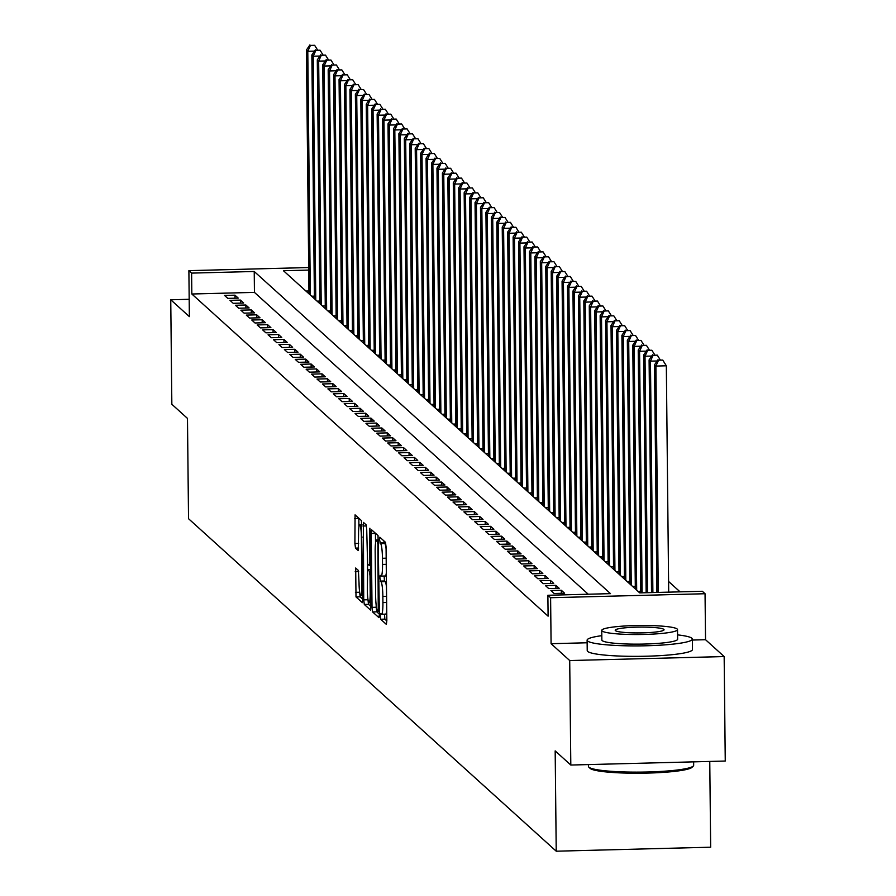 <?xml version="1.0" encoding="UTF-8"?>
<svg xmlns="http://www.w3.org/2000/svg" width="896" height="896" viewBox="0 0 896 896"><rect width="100%" height="100%" fill="white"/><g stroke="black" fill="none" stroke-linecap="round" stroke-linejoin="round"><path stroke-width="1.34" d="M380.274 616.045L380.677 619.248L386.355 624.378L386.837 620.76L386.064 546.918L385.493 542.326L379.814 537.197L379.478 539.739L380.61 543.614A13.227 1.68 -91.5 0 1 382.458 558.286L382.525 564.435A13.227 1.68 -91.5 0 1 381.158 576.106A13.227 1.68 -91.5 0 1 380.957 576.016L380.173 575.333L379.87 577.886L381.013 581.762A13.227 1.68 -91.5 0 1 382.861 596.434L382.917 602.594A13.227 1.68 -91.5 0 1 381.55 614.264A13.227 1.68 -91.5 0 1 381.349 614.174L380.576 613.491L380.274 616.045M384.518 614.186L384.854 619.147L386.837 620.939M383.69 540.702L384.787 543.502L380.61 543.614M384.115 576.027L384.451 580.989L385.19 581.65L381.013 581.762M355.69 568.008L356.003 596.938L362.365 602.661L362.79 599.01L361.435 520.587L355.074 514.853L354.906 543.525L355.488 548.117L358.243 550.581L358.546 534.52A11.054 1.4 -91.5 0 1 359.688 524.765A11.054 1.4 -91.5 0 1 361.402 537.107L361.906 585.715A11.054 1.4 -91.5 0 1 360.763 595.482A11.054 1.4 -91.5 0 1 359.05 583.139L358.389 570.45L355.69 568.008M588.246 594.227L254.442 292.387L191.834 294L191.61 273.101L188.888 270.648L308.706 267.546M570.808 765.038L569.71 660.542L724.158 656.555L725.256 761.04L570.808 765.038L555.173 750.893L556.226 851.2L188.53 518.706L187.477 418.398L171.842 404.264L170.744 299.779L189.37 316.624L188.888 270.648M587.149 642.768L551.085 643.698L569.71 660.542M551.085 643.698L550.603 597.722L547.882 595.269L610.501 593.645L254.229 271.488L191.61 273.101M191.834 294L548.106 616.168L547.882 595.269M372.03 607.365L372.602 611.946L378.963 617.669L379.389 614.029L378.045 535.595L371.683 529.872L371.246 533.523L372.03 607.365L376.197 607.253L376.779 611.845L379.389 614.208M370.597 610.142L364.302 604.442L363.72 599.861L363.373 522.368L366.139 524.832L366.71 529.413L367.606 563.954L369.454 565.6L369.88 561.949L369.555 530.768L369.858 528.214L370.306 531.44L370.731 610.131M189.19 299.298L170.744 299.779M550.894 590.542L554.165 593.499L564.592 593.219L561.333 590.274L550.894 590.542M545.462 585.626L548.722 588.571L559.16 588.302L555.89 585.357L545.462 585.626M540.019 580.709L543.278 583.654L553.717 583.386L550.458 580.44L540.019 580.709M534.576 575.792L537.846 578.738L548.274 578.469L545.014 575.512L534.576 575.792M529.144 570.864L532.403 573.821L542.842 573.552L539.571 570.595L529.144 570.864M523.701 565.947L526.96 568.904L537.398 568.635L534.139 565.678L523.701 565.947M518.258 561.03L521.528 563.987L531.966 563.718L528.696 560.762L518.258 561.03M512.826 556.114L516.085 559.059L526.523 558.79L523.264 555.845L512.826 556.114M507.382 551.197L510.653 554.142L521.08 553.874L517.821 550.928L507.382 551.197M501.939 546.28L505.21 549.226L515.648 548.957L512.378 546.011L501.939 546.28M496.507 541.363L499.766 544.309L510.205 544.04L506.946 541.083L496.507 541.363M491.064 536.435L494.334 539.392L504.762 539.123L501.502 536.166L491.064 536.435M485.632 531.518L488.891 534.475L499.33 534.206L496.059 531.25L485.632 531.518M480.189 526.602L483.448 529.558L493.886 529.278L490.627 526.333L480.189 526.602M474.746 521.685L478.016 524.63L488.443 524.362L485.184 521.416L474.746 521.685M469.314 516.768L472.573 519.714L483.011 519.445L479.741 516.499L469.314 516.768M463.87 511.851L467.13 514.797L477.568 514.528L474.309 511.582L463.87 511.851M458.427 506.923L461.698 509.88L472.125 509.611L468.866 506.654L458.427 506.923M452.995 502.006L456.254 504.963L466.693 504.694L463.422 501.738L452.995 502.006M447.552 497.09L450.811 500.046L461.25 499.778L457.99 496.821L447.552 497.09M442.109 492.173L445.379 495.118L455.806 494.85L452.547 491.904L442.109 492.173M436.677 487.256L439.936 490.202L450.374 489.933L447.104 486.987L436.677 487.256M431.234 482.339L434.493 485.285L444.931 485.016L441.672 482.07L431.234 482.339M425.79 477.422L429.061 480.368L439.499 480.099L436.229 477.142L425.79 477.422M420.358 472.494L423.618 475.451L434.056 475.182L430.797 472.226L420.358 472.494M414.915 467.578L418.186 470.534L428.613 470.266L425.354 467.309L414.915 467.578M409.472 462.661L412.742 465.618L423.181 465.349L419.91 462.392L409.472 462.661M404.04 457.744L407.299 460.69L417.738 460.421L414.478 457.475L404.04 457.744M398.597 452.827L401.867 455.773L412.294 455.504L409.035 452.558L398.597 452.827M393.165 447.91L396.424 450.856L406.862 450.587L403.592 447.642L393.165 447.91M387.722 442.982L390.981 445.939L401.419 445.67L398.16 442.714L387.722 442.982M382.278 438.066L385.549 441.022L395.976 440.754L392.717 437.797L382.278 438.066M376.846 433.149L380.106 436.106L390.544 435.837L387.274 432.88L376.846 433.149M371.403 428.232L374.662 431.189L385.101 430.909L381.842 427.963L371.403 428.232M365.96 423.315L369.23 426.261L379.658 425.992L376.398 423.046L365.96 423.315M360.528 418.398L363.787 421.344L374.226 421.075L370.955 418.13L360.528 418.398M355.085 413.482L358.344 416.427L368.782 416.158L365.523 413.213L355.085 413.482M349.642 408.554L352.912 411.51L363.339 411.242L360.08 408.285L349.642 408.554M344.21 403.637L347.469 406.594L357.907 406.325L354.637 403.368L344.21 403.637M338.766 398.72L342.026 401.677L352.464 401.408L349.205 398.451L338.766 398.72M333.323 393.803L336.594 396.749L347.032 396.48L343.762 393.534L333.323 393.803M327.891 388.886L331.15 391.832L341.589 391.563L338.318 388.618L327.891 388.886M322.448 383.97L325.707 386.915L336.146 386.646L332.886 383.701L322.448 383.97M317.005 379.053L320.275 381.998L330.714 381.73L327.443 378.773L317.005 379.053M311.573 374.125L314.832 377.082L325.27 376.813L322.011 373.856L311.573 374.125M306.13 369.208L309.4 372.165L319.827 371.896L316.568 368.939L306.13 369.208M300.698 364.291L303.957 367.248L314.395 366.968L311.125 364.022L300.698 364.291M295.254 359.374L298.514 362.32L308.952 362.051L305.693 359.106L295.254 359.374M289.811 354.458L293.082 357.403L303.509 357.134L300.25 354.189L289.811 354.458M284.379 349.541L287.638 352.486L298.077 352.218L294.806 349.272L284.379 349.541M278.936 344.613L282.195 347.57L292.634 347.301L289.374 344.344L278.936 344.613M273.493 339.696L276.763 342.653L287.19 342.384L283.931 339.427L273.493 339.696M268.061 334.779L271.32 337.736L281.758 337.467L278.488 334.51L268.061 334.779M262.618 329.862L265.877 332.819L276.315 332.539L273.056 329.594L262.618 329.862M257.174 324.946L260.445 327.891L270.872 327.622L267.613 324.677L257.174 324.946M251.742 320.029L255.002 322.974L265.44 322.706L262.17 319.76L251.742 320.029M246.299 315.112L249.558 318.058L259.997 317.789L256.738 314.832L246.299 315.112M240.856 310.184L244.126 313.141L254.565 312.872L251.294 309.915L240.856 310.184M235.424 305.267L238.683 308.224L249.122 307.955L245.851 304.998L235.424 305.267M229.981 300.35L233.24 303.307L243.678 303.038L240.419 300.082L229.981 300.35M238.246 298.11L234.976 295.165L224.538 295.434L227.808 298.379L238.246 298.11M680.075 591.853L668.584 581.459M308.941 290.976L305.917 291.054M640.741 591.259L637.986 591.326M635.32 588.358L634.726 588.381M635.309 586.342L632.542 586.41M629.888 583.442L629.283 583.453M629.866 581.414L627.11 581.493M624.445 578.525L623.84 578.536M624.422 576.498L621.667 576.576M619.002 573.608L618.408 573.619M618.99 571.581L616.224 571.648M613.57 568.691L612.965 568.702M613.547 566.664L610.792 566.731M608.126 563.763L607.522 563.786M608.104 561.747L605.349 561.814M602.694 558.846L602.09 558.869M602.672 556.83L599.906 556.898M597.251 553.93L596.646 553.941M597.229 551.902L594.474 551.981M591.808 549.013L591.203 549.024M591.786 546.986L589.03 547.064M586.376 544.096L585.771 544.107M586.354 542.069L583.598 542.147M580.933 539.179L580.328 539.19M580.91 537.152L578.155 537.219M575.49 534.251L574.896 534.274M575.467 532.235L572.712 532.302M570.058 529.334L569.453 529.357M570.035 527.318L567.28 527.386M564.614 524.418L564.01 524.44M564.592 522.402L561.837 522.469M559.171 519.501L558.578 519.512M559.149 517.474L556.394 517.552M553.739 514.584L553.134 514.595M553.717 512.557L550.962 512.635M548.296 509.667L547.691 509.678M548.274 507.64L545.518 507.707M542.853 504.75L542.259 504.762M542.83 502.723L540.075 502.79M537.421 499.822L536.816 499.845M537.398 497.806L534.643 497.874M531.978 494.906L531.373 494.928M531.955 492.89L529.2 492.957M526.534 489.989L525.941 490.011M526.523 487.962L523.757 488.04M521.102 485.072L520.498 485.083M521.08 483.045L518.325 483.123M515.659 480.155L515.054 480.166M515.637 478.128L512.882 478.206M510.227 475.238L509.622 475.25M510.205 473.211L507.438 473.278M504.784 470.322L504.179 470.333M504.762 468.294L502.006 468.362M499.341 465.394L498.736 465.416M499.318 463.378L496.563 463.445M493.909 460.477L493.304 460.499M493.886 458.461L491.131 458.528M488.466 455.56L487.861 455.571M488.443 453.533L485.688 453.611M483.022 450.643L482.418 450.654M483 448.616L480.245 448.694M477.59 445.726L476.986 445.738M477.568 443.699L474.813 443.766M472.147 440.81L471.542 440.821M472.125 438.782L469.37 438.85M466.704 435.882L466.11 435.904M466.682 433.866L463.926 433.933M461.272 430.965L460.667 430.987M461.25 428.949L458.494 429.016M455.829 426.048L455.224 426.07M455.806 424.032L453.051 424.099M450.386 421.131L449.792 421.142M450.363 419.104L447.608 419.182M444.954 416.214L444.349 416.226M444.931 414.187L442.176 414.266M439.51 411.298L438.906 411.309M439.488 409.27L436.733 409.338M434.067 406.381L433.474 406.392M434.056 404.354L431.29 404.421M428.635 401.453L428.03 401.475M428.613 399.437L425.858 399.504M423.192 396.536L422.587 396.558M423.17 394.52L420.414 394.587M417.749 391.619L417.155 391.63M417.738 389.592L414.971 389.67M412.317 386.702L411.712 386.714M412.294 384.675L409.539 384.754M406.874 381.786L406.269 381.797M406.851 379.758L404.096 379.837M401.442 376.869L400.837 376.88M401.419 374.842L398.664 374.909M395.998 371.952L395.394 371.963M395.976 369.925L393.221 369.992M390.555 367.024L389.95 367.046M390.533 365.008L387.778 365.075M385.123 362.107L384.518 362.13M385.101 360.091L382.346 360.158M379.68 357.19L379.075 357.202M379.658 355.163L376.902 355.242M374.237 352.274L373.643 352.285M374.214 350.246L371.459 350.325M368.805 347.357L368.2 347.368M368.782 345.33L366.027 345.397M363.362 342.44L362.757 342.451M363.339 340.413L360.584 340.48M357.918 337.512L357.325 337.534M357.896 335.496L355.141 335.563M352.486 332.595L351.882 332.618M352.464 330.579L349.709 330.646M347.043 327.678L346.438 327.701M347.021 325.662L344.266 325.73M341.6 322.762L341.006 322.773M341.589 320.734L338.822 320.813M336.168 317.845L335.563 317.856M336.146 315.818L333.39 315.896M330.725 312.928L330.12 312.939M330.702 310.901L327.947 310.968M325.282 308.011L324.688 308.022M325.27 305.984L322.504 306.051M319.85 303.083L319.245 303.106M319.827 301.067L317.072 301.134M314.406 298.166L313.802 298.189M314.384 296.15L311.629 296.218M308.974 293.25L308.37 293.261M556.226 851.2L710.662 847.202L709.766 761.443M308.728 270.077L283.45 270.726L639.722 592.894L702.33 591.27L705.051 593.734L550.603 597.722M724.158 656.555L705.533 639.71L705.051 593.734M254.442 292.387L254.229 271.488M561.333 590.274L561.366 593.309M555.89 585.357L555.923 588.392M550.458 580.44L550.491 583.475M545.014 575.512L545.048 578.547M539.571 570.595L539.605 573.63M534.139 565.678L534.173 568.714M528.696 560.762L528.73 563.797M523.264 555.845L523.286 558.88M517.821 550.928L517.854 553.963M512.378 546.011L512.411 549.046M506.946 541.083L506.968 544.118M501.502 536.166L501.536 539.202M496.059 531.25L496.093 534.285M490.627 526.333L490.65 529.368M485.184 521.416L485.218 524.451M479.741 516.499L479.774 519.534M474.309 511.582L474.342 514.606M468.866 506.654L468.899 509.69M463.422 501.738L463.456 504.773M457.99 496.821L458.024 499.856M452.547 491.904L452.581 494.939M447.104 486.987L447.138 490.022M441.672 482.07L441.706 485.106M436.229 477.142L436.262 480.178M430.797 472.226L430.819 475.261M425.354 467.309L425.387 470.344M419.91 462.392L419.944 465.427M414.478 457.475L414.501 460.51M409.035 452.558L409.069 455.594M403.592 447.642L403.626 450.677M398.16 442.714L398.182 445.749M392.717 437.797L392.75 440.832M387.274 432.88L387.307 435.915M381.842 427.963L381.875 430.998M376.398 423.046L376.432 426.082M370.955 418.13L370.989 421.165M365.523 413.213L365.557 416.237M360.08 408.285L360.114 411.32M354.637 403.368L354.67 406.403M349.205 398.451L349.238 401.486M343.762 393.534L343.795 396.57M338.318 388.618L338.352 391.653M332.886 383.701L332.92 386.736M327.443 378.773L327.477 381.808M322.011 373.856L322.034 376.891M316.568 368.939L316.602 371.974M311.125 364.022L311.158 367.058M305.693 359.106L305.715 362.141M300.25 354.189L300.283 357.224M294.806 349.272L294.84 352.296M289.374 344.344L289.408 347.379M283.931 339.427L283.965 342.462M278.488 334.51L278.522 337.546M273.056 329.594L273.09 332.629M267.613 324.677L267.646 327.712M262.17 319.76L262.203 322.795M256.738 314.832L256.771 317.867M251.294 309.915L251.328 312.95M245.851 304.998L245.885 308.034M240.419 300.082L240.453 303.117M234.976 295.165L235.01 298.2M705.533 639.71L692.362 640.046M385.526 614.062A13.227 1.68 -91.5 0 0 385.728 614.152A13.227 1.68 -91.5 0 0 386.736 610.96M386.49 587.026A13.227 1.68 -91.5 0 0 385.19 581.65M385.123 575.915A13.227 1.68 -91.5 0 0 385.325 576.005A13.227 1.68 -91.5 0 0 386.344 572.813M386.086 548.878A13.227 1.68 -91.5 0 0 384.787 543.502M375.424 533.232L375.525 543.211M376.174 605.293L376.197 607.253M378.258 611.374L377.922 544.018L376.746 540.109A13.227 1.68 -91.5 0 0 376.533 540.019A13.227 1.68 -91.5 0 0 375.166 551.69L375.637 595.997A13.227 1.68 -91.5 0 0 377.485 610.669L378.258 611.374M371.09 606.704L368.469 604.33L364.302 604.442M367.886 598.853L368.469 604.33M370.709 569.61L367.595 569.666L367.517 563.819M370.709 569.587L367.595 569.666L367.349 590.442A11.054 1.4 -91.5 0 0 369.062 602.784A11.054 1.4 -91.5 0 0 370.205 593.018L370.026 575.893L369.454 571.312L367.662 569.688M358.826 518.213L358.915 526.926M359.587 591.55L360.17 596.826L362.79 599.189M668.696 592.144L666.333 365.792L655.894 366.061L654.539 364.84L656.914 592.446M658.269 592.413L655.894 366.061L658.56 360.181L662.738 360.08L658.56 360.181M654.539 364.84L658.011 359.688M662.738 360.08L666.333 365.792M588.414 764.579L588.437 766.394A52.618 6.272 -0.6 0 0 588.829 767.133A52.618 6.272 -0.6 0 0 588.885 767.189A52.618 6.272 -0.6 0 0 641.334 772.106A52.618 6.272 -0.6 0 0 693.302 766.046L692.059 767.29A51.363 6.115 179.4 0 1 641.346 773.203A51.363 6.115 179.4 0 1 590.15 768.41A51.363 6.115 179.4 0 1 590.094 768.365A51.363 6.115 179.4 0 1 590.05 768.309M693.302 766.046A52.618 6.272 -0.6 0 0 693.672 765.285L693.638 761.858M601.81 635.667A52.618 6.272 -0.6 0 0 587.115 640.17A52.618 6.272 -0.6 0 0 587.563 640.965A52.618 6.272 -0.6 0 0 643.171 645.837A52.618 6.272 -0.6 0 0 692.35 639.061A52.618 6.272 -0.6 0 0 691.914 638.266A52.618 6.272 -0.6 0 0 677.578 634.872M587.115 640.17L587.227 650.619A52.618 6.272 -0.6 0 0 587.664 651.414A52.618 6.272 -0.6 0 0 643.283 656.286A52.618 6.272 -0.6 0 0 692.462 649.51L692.35 639.061M677.522 629.608L677.622 639.218A37.89 4.514 179.4 0 1 642.208 644.101A37.89 4.514 179.4 0 1 602.168 640.584A37.89 4.514 179.4 0 1 601.854 640.013L601.754 630.403A37.89 4.514 -0.6 0 0 602.067 630.974A37.89 4.514 -0.6 0 0 642.107 634.48A37.89 4.514 -0.6 0 0 677.522 629.608A37.89 4.514 -0.6 0 0 677.197 629.037A37.89 4.514 -0.6 0 0 637.157 625.52A37.89 4.514 -0.6 0 0 601.754 630.403M663.846 629.373A24.416 2.912 -0.6 0 0 638.042 627.122A24.416 2.912 -0.6 0 0 615.216 630.258A24.416 2.912 -0.6 0 0 615.429 630.627A24.416 2.912 -0.6 0 0 641.234 632.89A24.416 2.912 -0.6 0 0 664.048 629.754A24.416 2.912 -0.6 0 0 663.846 629.373M652.882 592.547L650.451 361.144L649.096 359.923L651.526 592.581M657.149 360.976L650.451 361.144L653.117 355.264L657.294 355.152L653.117 355.264M649.096 359.923L652.579 354.771M657.294 355.152L660.106 359.632M647.494 592.693L645.019 356.227L643.653 354.995L646.15 592.726M651.706 356.059L645.019 356.227L647.685 350.347L651.851 350.235L647.685 350.347M643.653 354.995L647.136 349.854M651.851 350.235L654.674 354.715M642.107 592.827L639.576 351.31L638.221 350.078L640.763 592.861M646.274 351.142L639.576 351.31L642.242 345.43L646.419 345.318L642.242 345.43M638.221 350.078L641.704 344.938M646.419 345.318L649.23 349.798M636.686 590.15L634.133 346.394L632.778 345.162L635.331 588.93M640.83 346.214L634.133 346.394L636.798 340.514L640.976 340.402L636.798 340.514M632.778 345.162L636.261 340.021M640.976 340.402L643.798 344.882M631.254 585.234L628.701 341.477L627.334 340.245L629.888 584.002M635.387 341.298L628.701 341.477L631.366 335.586L635.533 335.485L631.366 335.586M627.334 340.245L630.818 335.104M635.533 335.485L638.355 339.965M625.811 580.317L623.258 336.56L621.902 335.328L624.456 579.085M629.955 336.381L623.258 336.56L625.923 330.669L630.101 330.568L625.923 330.669M621.902 335.328L625.386 330.176M630.101 330.568L632.912 335.048M620.368 575.4L617.814 331.632L616.459 330.411L619.013 574.168M624.512 331.464L617.814 331.632L620.48 325.752L624.658 325.651L620.48 325.752M616.459 330.411L619.942 325.259M624.658 325.651L627.48 330.131M614.936 570.483L612.382 326.715L611.016 325.483L613.57 569.251M619.069 326.547L612.382 326.715L615.048 320.835L619.226 320.723L615.048 320.835M611.016 325.483L614.499 320.342M619.226 320.723L622.037 325.203M609.493 565.566L606.939 321.798L605.584 320.566L608.138 564.334M613.637 321.63L606.939 321.798L609.605 315.918L613.782 315.806L609.605 315.918M605.584 320.566L609.067 315.426M613.782 315.806L616.594 320.286M604.05 560.65L601.507 316.882L600.141 315.65L602.694 559.418M608.194 316.714L601.507 316.882L604.173 311.002L608.339 310.89L604.173 311.002M600.141 315.65L603.624 310.509M608.339 310.89L611.162 315.37M598.618 555.722L596.064 311.965L594.698 310.733L597.251 554.501M602.75 311.786L596.064 311.965L598.73 306.085L602.907 305.973L598.73 306.085M594.698 310.733L598.181 305.592M602.907 305.973L605.718 310.453M593.174 550.805L590.621 307.048L589.266 305.816L591.819 549.573M597.318 306.869L590.621 307.048L593.286 301.157L597.464 301.056L593.286 301.157M589.266 305.816L592.749 300.664M597.464 301.056L600.275 305.536M587.742 545.888L585.189 302.131L583.822 300.899L586.376 544.656M591.875 301.952L585.189 302.131L587.854 296.24L592.021 296.139L587.854 296.24M583.822 300.899L587.306 295.747M592.021 296.139L594.843 300.619M582.299 540.971L579.746 297.203L578.39 295.982L580.933 539.739M586.432 297.035L579.746 297.203L582.411 291.323L586.589 291.211L582.411 291.323M578.39 295.982L581.862 290.83M586.589 291.211L589.4 295.691M576.856 536.054L574.302 292.286L572.947 291.054L575.501 534.822M581 292.118L574.302 292.286L576.968 286.406L581.146 286.294L576.968 286.406M572.947 291.054L576.43 285.914M581.146 286.294L583.957 290.774M571.424 531.138L568.87 287.37L567.504 286.138L570.058 529.906M575.557 287.202L568.87 287.37L571.536 281.49L575.702 281.378L571.536 281.49M567.504 286.138L570.987 280.997M575.702 281.378L578.525 285.858M565.981 526.21L563.427 282.453L562.072 281.221L564.626 524.989M570.125 282.274L563.427 282.453L566.093 276.573L570.27 276.461L566.093 276.573M562.072 281.221L565.544 276.08M570.27 276.461L573.082 280.941M560.538 521.293L557.984 277.536L556.629 276.304L559.182 520.072M564.682 277.357L557.984 277.536L560.65 271.645L564.827 271.544L560.65 271.645M556.629 276.304L560.112 271.163M564.827 271.544L567.638 276.024M555.106 516.376L552.552 272.619L551.186 271.387L553.739 515.144M559.238 272.44L552.552 272.619L555.218 266.728L559.384 266.627L555.218 266.728M551.186 271.387L554.669 266.235M559.384 266.627L562.206 271.107M549.662 511.459L547.109 267.691L545.754 266.47L548.307 510.227M553.806 267.523L547.109 267.691L549.774 261.811L553.952 261.71L549.774 261.811M545.754 266.47L549.237 261.318M553.952 261.71L556.763 266.19M544.219 506.542L541.666 262.774L540.31 261.554L542.864 505.31M548.363 262.606L541.666 262.774L544.331 256.894L548.509 256.782L544.331 256.894M540.31 261.554L543.794 256.402M548.509 256.782L551.331 261.262M538.787 501.626L536.234 257.858L534.867 256.626L537.421 500.394M542.92 257.69L536.234 257.858L538.899 251.978L543.066 251.866L538.899 251.978M534.867 256.626L538.35 251.485M543.066 251.866L545.888 256.346M533.344 496.709L530.79 252.941L529.435 251.709L531.989 495.477M537.488 252.773L530.79 252.941L533.456 247.061L537.634 246.949L533.456 247.061M529.435 251.709L532.918 246.568M537.634 246.949L540.445 251.429M527.901 491.781L525.347 248.024L523.992 246.792L526.546 490.56M532.045 247.845L525.347 248.024L528.013 242.144L532.19 242.032L528.013 242.144M523.992 246.792L527.475 241.651M532.19 242.032L535.013 246.512M522.469 486.864L519.915 243.107L518.549 241.875L521.102 485.632M526.602 242.928L519.915 243.107L522.581 237.216L526.758 237.115L522.581 237.216M518.549 241.875L522.032 236.734M526.758 237.115L529.57 241.595M517.026 481.947L514.472 238.19L513.117 236.958L515.67 480.715M521.17 238.011L514.472 238.19L517.138 232.299L521.315 232.198L517.138 232.299M513.117 236.958L516.6 231.806M521.315 232.198L524.126 236.678M511.582 477.03L509.04 233.262L507.674 232.042L510.227 475.798M515.726 233.094L509.04 233.262L511.706 227.382L515.872 227.27L511.706 227.382M507.674 232.042L511.157 226.89M515.872 227.27L518.694 231.762M506.15 472.114L503.597 228.346L502.23 227.114L504.784 470.882M510.283 228.178L503.597 228.346L506.262 222.466L510.44 222.354L506.262 222.466M502.23 227.114L505.714 221.973M510.44 222.354L513.251 226.834M500.707 467.197L498.154 223.429L496.798 222.197L499.352 465.965M504.851 223.261L498.154 223.429L500.819 217.549L504.997 217.437L500.819 217.549M496.798 222.197L500.282 217.056M504.997 217.437L507.808 221.917M495.264 462.269L492.722 218.512L491.355 217.28L493.909 461.048M499.408 218.344L492.722 218.512L495.387 212.632L499.554 212.52L495.387 212.632M491.355 217.28L494.838 212.139M499.554 212.52L502.376 217M489.832 457.352L487.278 213.595L485.923 212.363L488.466 456.131M493.965 213.416L487.278 213.595L489.944 207.715L494.122 207.603L489.944 207.715M485.923 212.363L489.395 207.222M494.122 207.603L496.933 212.083M484.389 452.435L481.835 208.678L480.48 207.446L483.034 451.203M488.533 208.499L481.835 208.678L484.501 202.787L488.678 202.686L484.501 202.787M480.48 207.446L483.963 202.294M488.678 202.686L491.49 207.166M478.957 447.518L476.403 203.762L475.037 202.53L477.59 446.286M483.09 203.582L476.403 203.762L479.069 197.87L483.235 197.77L479.069 197.87M475.037 202.53L478.52 197.378M483.235 197.77L486.058 202.25M473.514 442.602L470.96 198.834L469.605 197.613L472.147 441.37M477.658 198.666L470.96 198.834L473.626 192.954L477.803 192.842L473.626 192.954M469.605 197.613L473.077 192.461M477.803 192.842L480.614 197.322M468.07 437.685L465.517 193.917L464.162 192.685L466.715 436.453M472.214 193.749L465.517 193.917L468.182 188.037L472.36 187.925L468.182 188.037M464.162 192.685L467.645 187.544M472.36 187.925L475.171 192.405M462.638 432.768L460.085 189L458.718 187.768L461.272 431.536M466.771 188.832L460.085 189L462.75 183.12L466.917 183.008L462.75 183.12M458.718 187.768L462.202 182.627M466.917 183.008L469.739 187.488M457.195 427.84L454.642 184.083L453.286 182.851L455.84 426.619M461.339 183.904L454.642 184.083L457.307 178.203L461.485 178.091L457.307 178.203M453.286 182.851L456.758 177.71M461.485 178.091L464.296 182.571M451.752 422.923L449.198 179.166L447.843 177.934L450.397 421.702M455.896 178.987L449.198 179.166L451.864 173.275L456.042 173.174L451.864 173.275M447.843 177.934L451.326 172.794M456.042 173.174L458.864 177.654M446.32 418.006L443.766 174.25L442.4 173.018L444.954 416.774M450.453 174.07L443.766 174.25L446.432 168.358L450.598 168.258L446.432 168.358M442.4 173.018L445.883 167.866M450.598 168.258L453.421 172.738M440.877 413.09L438.323 169.322L436.968 168.101L439.522 411.858M445.021 169.154L438.323 169.322L440.989 163.442L445.166 163.341L440.989 163.442M436.968 168.101L440.451 162.949M445.166 163.341L447.978 167.821M435.434 408.173L432.88 164.405L431.525 163.184L434.078 406.941M439.578 164.237L432.88 164.405L435.546 158.525L439.723 158.413L435.546 158.525M431.525 163.184L435.008 158.032M439.723 158.413L442.546 162.893M430.002 403.256L427.448 159.488L426.082 158.256L428.635 402.024M434.134 159.32L427.448 159.488L430.114 153.608L434.291 153.496L430.114 153.608M426.082 158.256L429.565 153.115M434.291 153.496L437.102 157.976M424.558 398.339L422.005 154.571L420.65 153.339L423.203 397.107M428.702 154.403L422.005 154.571L424.67 148.691L428.848 148.579L424.67 148.691M420.65 153.339L424.133 148.198M428.848 148.579L431.659 153.059M419.115 393.411L416.573 149.654L415.206 148.422L417.76 392.19M423.259 149.475L416.573 149.654L419.238 143.774L423.405 143.662L419.238 143.774M415.206 148.422L418.69 143.282M423.405 143.662L426.227 148.142M413.683 388.494L411.13 144.738L409.763 143.506L412.317 387.262M417.816 144.558L411.13 144.738L413.795 138.846L417.973 138.746L413.795 138.846M409.763 143.506L413.246 138.365M417.973 138.746L420.784 143.226M408.24 383.578L405.686 139.821L404.331 138.589L406.885 382.346M412.384 139.642L405.686 139.821L408.352 133.93L412.53 133.829L408.352 133.93M404.331 138.589L407.814 133.437M412.53 133.829L415.341 138.309M402.797 378.661L400.254 134.893L398.888 133.672L401.442 377.429M406.941 134.725L400.254 134.893L402.92 129.013L407.086 128.901L402.92 129.013M398.888 133.672L402.371 128.52M407.086 128.901L409.909 133.392M397.365 373.744L394.811 129.976L393.456 128.744L395.998 372.512M401.498 129.808L394.811 129.976L397.477 124.096L401.654 123.984L397.477 124.096M393.456 128.744L396.928 123.603M401.654 123.984L404.466 128.464M391.922 368.827L389.368 125.059L388.013 123.827L390.566 367.595M396.066 124.891L389.368 125.059L392.034 119.179L396.211 119.067L392.034 119.179M388.013 123.827L391.496 118.686M396.211 119.067L399.022 123.547M386.49 363.899L383.936 120.142L382.57 118.91L385.123 362.678M390.622 119.963L383.936 120.142L386.602 114.262L390.768 114.15L386.602 114.262M382.57 118.91L386.053 113.77M390.768 114.15L393.59 118.63M381.046 358.982L378.493 115.226L377.138 113.994L379.68 357.762M385.19 115.046L378.493 115.226L381.158 109.346L385.336 109.234L381.158 109.346M377.138 113.994L380.61 108.853M385.336 109.234L388.147 113.714M375.603 354.066L373.05 110.309L371.694 109.077L374.248 352.834M379.747 110.13L373.05 110.309L375.715 104.418L379.893 104.317L375.715 104.418M371.694 109.077L375.178 103.925M379.893 104.317L382.704 108.797M370.171 349.149L367.618 105.381L366.251 104.16L368.805 347.917M374.304 105.213L367.618 105.381L370.283 99.501L374.45 99.4L370.283 99.501M366.251 104.16L369.734 99.008M374.45 99.4L377.272 103.88M364.728 344.232L362.174 100.464L360.819 99.243L363.373 343M368.872 100.296L362.174 100.464L364.84 94.584L369.018 94.472L364.84 94.584M360.819 99.243L364.291 94.091M369.018 94.472L371.829 98.952M359.285 339.315L356.731 95.547L355.376 94.315L357.93 338.083M363.429 95.379L356.731 95.547L359.397 89.667L363.574 89.555L359.397 89.667M355.376 94.315L358.859 89.174M363.574 89.555L366.386 94.035M353.853 334.398L351.299 90.63L349.933 89.398L352.486 333.166M357.986 90.462L351.299 90.63L353.965 84.75L358.131 84.638L353.965 84.75M349.933 89.398L353.416 84.258M358.131 84.638L360.954 89.118M348.41 329.47L345.856 85.714L344.501 84.482L347.054 328.25M352.554 85.534L345.856 85.714L348.522 79.834L352.699 79.722L348.522 79.834M344.501 84.482L347.984 79.341M352.699 79.722L355.51 84.202M342.966 324.554L340.413 80.797L339.058 79.565L341.611 323.322M347.11 80.618L340.413 80.797L343.078 74.906L347.256 74.805L343.078 74.906M339.058 79.565L342.541 74.424M347.256 74.805L350.078 79.285M337.534 319.637L334.981 75.88L333.614 74.648L336.168 318.405M341.667 75.701L334.981 75.88L337.646 69.989L341.824 69.888L337.646 69.989M333.614 74.648L337.098 69.496M341.824 69.888L344.635 74.368M332.091 314.72L329.538 70.952L328.182 69.731L330.736 313.488M336.235 70.784L329.538 70.952L332.203 65.072L336.381 64.971L332.203 65.072M328.182 69.731L331.666 64.579M336.381 64.971L339.192 69.451M326.648 309.803L324.106 66.035L322.739 64.803L325.293 308.571M330.792 65.867L324.106 66.035L326.771 60.155L330.938 60.043L326.771 60.155M322.739 64.803L326.222 59.662M330.938 60.043L333.76 64.523M321.216 304.886L318.662 61.118L317.296 59.886L319.85 303.654M325.349 60.95L318.662 61.118L321.328 55.238L325.506 55.126L321.328 55.238M317.296 59.886L320.779 54.746M325.506 55.126L328.317 59.606M315.773 299.97L313.219 56.202L311.864 54.97L314.418 298.738M319.917 56.034L313.219 56.202L315.885 50.322L320.062 50.21L315.885 50.322M311.864 54.97L315.347 49.829M320.062 50.21L322.874 54.69M310.33 295.042L307.787 51.285L306.421 50.053L308.974 293.821M314.474 51.106L307.787 51.285L310.453 45.405L314.619 45.293L310.453 45.405M306.421 50.053L309.904 44.912M314.619 45.293L317.442 49.773M384.854 619.147L380.677 619.248M384.048 542.842L379.882 542.942M384.451 580.989L380.274 581.101M386.646 602.493L382.917 602.594M386.59 596.333L382.861 596.434M386.254 564.334L382.525 564.435M386.187 558.186L382.458 558.286M375.424 533.411L371.246 533.523M376.779 611.845L372.602 611.946M379.333 608.821L378.594 608.832M378.661 543.995L377.922 544.018M378.627 540.781L377.518 540.814M378.616 540.064L376.746 540.109M367.898 599.749L363.72 599.861M366.464 525.918L362.947 526.008M370.619 561.926L369.88 561.949M370.283 530.746L369.555 530.768M370.944 593.006L370.205 593.018M370.765 575.87L370.026 575.893M370.72 571.278L369.454 571.312M362.645 585.704L361.906 585.715M362.141 537.085L361.402 537.107M358.669 548.038L355.488 548.117M358.635 543.435L354.906 543.525M358.826 518.392L354.648 518.504M360.17 596.826L356.003 596.938M359.598 592.245L355.421 592.346M358.714 571.536L355.208 571.637M385.728 614.152L381.55 614.264M385.325 576.005L381.158 576.106M378.616 539.963L376.533 540.019M371.056 602.728L369.062 602.784M362.746 595.426L360.763 595.482M362.006 524.709L359.688 524.765M590.094 768.365L588.829 767.133"/></g></svg>
